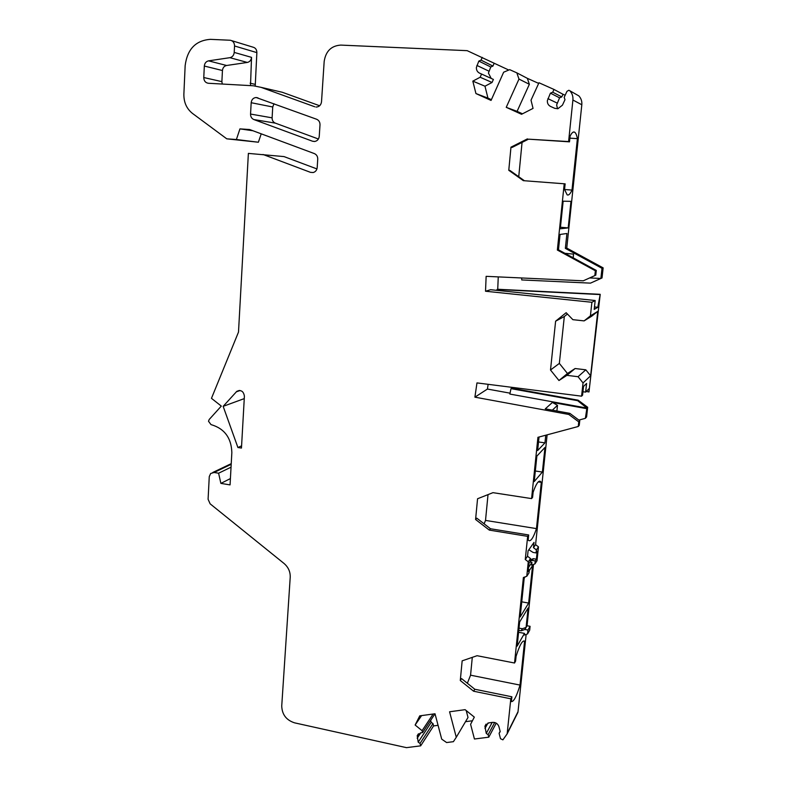 <?xml version="1.0" encoding="UTF-8"?>
<svg xmlns="http://www.w3.org/2000/svg" width="787" height="787" viewBox="0 0 787 787"><rect width="100%" height="100%" fill="white"/><g stroke="black" fill="none" stroke-linecap="round" stroke-linejoin="round"><path stroke-width="1.18" d="M564.554 189.51L571.992 190.08C570.231 194.005 568.607 195.599 567.142 194.842L564.554 189.5L565.145 183.853L523.355 180.666L508.776 170.297L509.927 170.445L524.398 180.744M247.325 62.439L226.587 65.488C224.147 66.059 222.77 67.731 222.446 70.515L221.885 81.632L203.774 77.539L204.325 66.049C204.65 63.176 206.066 61.445 208.565 60.855L229.883 57.677L247.325 62.439C249.794 61.868 251.201 60.176 251.535 57.362L250.502 85.616M231.624 40.629L252.863 47.122C255.47 47.771 256.798 49.601 256.867 52.621L255.224 85.94M256.867 52.621L234.546 45.98L234.211 52.414C233.867 55.326 232.421 57.077 229.883 57.677M315.99 107.042L316.492 107.052C319.384 106.688 321.057 104.927 321.519 101.769L324.175 61.435C325.769 51.175 331.317 45.725 340.801 45.095L467.183 50.663L508.786 70.043M473.617 691.222L460.287 680.519L461.546 678.591L474.827 689.255L473.617 691.222L510.812 698.807L507.153 733.878L502.893 739.849L500.502 738.718L499.106 733.317L500.217 731.635L498.928 726.676C497.837 723.706 495.741 722.269 492.642 722.368L488.658 722.889L484.92 726.244L486.268 733.425L488.137 734.714L488.786 737.183L496.233 723.155M499.106 733.317L500.129 731.31M567.466 373.491L558.957 380.514L550.507 369.998L559.35 363.407L567.466 373.491L575.11 368.523L566.896 375.35L558.957 380.514M594.834 275.598L583.265 280.811L594.834 275.598L595.365 270.767L596.3 270.423L595.769 275.224M313.167 172.54L310.511 172.353L313.256 172.52C315.567 171.802 316.876 170.149 317.191 167.552L317.741 159.171C317.761 156.475 316.64 154.616 314.347 153.583L249.695 129.54L239.946 128.881L252.981 130.76M586.266 391.464L588.971 391.946L589.178 388.542L585.636 392.103L586.59 383.456L583.541 386.397L582.567 395.182L581.583 396.176L583.039 382.935L590.624 375.773L585.813 369.811L578.032 376.707L566.896 375.35M583.039 382.935L578.032 376.707M435.014 713.77L419.756 715.845L415.133 725.024L422.078 730.68L422.58 732.569L435.014 713.77L441.714 739.141L446.613 742.544L453.401 741.679L456.273 737.271L468.009 717.449L466.209 710.553M239.317 390.45L236.838 391.316C241.038 389.624 243.557 391.237 244.403 396.166L241.461 448.059L237.91 447.518L223.154 406.348L244.265 398.615M237.91 447.518L241.589 445.845M314.77 106.776L261.018 87.337L253.414 85.783L208.319 83.265C205.417 82.773 203.902 80.864 203.774 77.539M319.64 105.753L282.267 92.266L261.018 87.337M239.946 128.881L236.395 139.515L226.784 138.837L192.5 113.436C186.627 108.744 183.755 102.33 183.873 94.174L185.152 65.626C187.306 49.168 195.737 40.403 210.454 39.35L230.375 40.255C233.08 40.924 234.467 42.832 234.546 45.98M508.776 170.297L510.97 147.159L512.121 147.425L528.5 139.171L569.503 141.847L568.598 141.562L572.906 100.018C573.211 96.388 572.179 93.299 569.808 90.741L568.873 90.259L566.965 91.341L564.181 97.342L564.987 99.693L562.439 105.173L557.914 108.704L554.707 108.311L550.556 106.442C548.293 105.261 547.221 103.333 547.349 100.657L550.418 93.161L559.567 97.824L556.616 104.996L557.55 108.754M475.584 519.489L476.814 518.18L490.488 528.756L489.317 530.104L475.584 519.489L477.561 498.751L492.957 492.662L531.579 498.594L532.592 497.354L533.124 492.229C536.036 483.975 538.465 480.355 540.394 481.339L541.308 482.362L536.459 528.608L485.52 520.414L484.113 523.817M488.786 737.183L474.443 739.013L470.596 724.296L474.325 717.114L465.107 709.667L449.574 711.782L456.273 737.271M509.838 394.061L586.935 408.079L585.361 418.34L586.6 416.923L587.673 407.263L586.935 408.079L577.628 400.672L511.009 388.64L509.838 394.061M601.337 278.264L590.486 283.133L602.025 277.959L600.875 278.46L601.996 268.308L565.361 248.367L566.915 233.503L560.069 234.447L558.475 249.804L557.353 250.04L564.22 183.755M488.137 734.714L494.679 722.496M568.194 227.905L560.295 228.781L563.158 201.197L570.978 201.354L568.194 227.905L560.452 227.236M578.111 95.473L578.858 95.896C581.121 98.345 582.114 101.297 581.819 104.76L572.906 100.018M602.025 277.959L603.147 267.875L566.758 248.082L581.819 104.76M498.26 276.886L497.728 289.272L600.215 294.318L588.971 391.946M510.035 393.166L487.428 389.053L488.127 384.322M511.009 388.64L511.648 388.188L578.111 400.18L587.673 407.263M547.122 434.847L535.583 544.634L538.475 546.867L537.009 560.747L534.914 563.925L531.648 565.125L531.933 562.4L529.897 562.056M533.497 564.446L527.054 625.754L530.084 626.314L529.681 630.19L527.546 633.938L527.949 630.043L524.899 629.472L521.142 630.781L518.781 630.338M526.149 634.43L518.023 711.664L515.377 716.957M316.935 168.93L284.028 156.593L248.377 153.396L238.5 332.084L211.467 398.33L221.304 406.092L209.214 419.471L208.506 421.252L211.005 424.596C224.403 428.512 231.348 437.838 231.85 452.555L230.06 484.89L220.881 483.395L218.599 473.213L214.084 472.485L210.68 473.479L209.263 476.617L208.093 499.283L210.139 503.837L283.999 563.433C288.317 567.152 290.393 571.756 290.216 577.255L281.736 705.959C282.012 714.537 286.301 720.164 294.604 722.85L406.466 747.65L420.661 745.85L420.022 743.43L432.978 723.587L431.217 722.368L430.676 720.321M261.225 133.829L258.382 142.231L226.784 138.837M273.994 103.727L272.735 106.983L251.181 102.713C251.614 99.536 253.266 97.795 256.149 97.509L316.59 119.24C318.892 120.254 320.024 122.123 320.004 124.848L319.247 136.328C318.873 139.181 317.387 140.903 314.8 141.473L312.537 141.227L253.886 119.565C251.663 118.571 250.551 116.732 250.551 114.056L251.181 102.713M318.41 139.004L275.312 123.126C273.168 122.172 272.095 120.411 272.105 117.843L272.735 106.983M530.507 558.554L527.516 556.242L525.263 559.488L528.274 561.82L530.507 558.554L530.192 561.623L528.972 563.423L528.116 571.647L529.336 569.818L528.323 569.64M538.524 441.96L544.958 442.865L537.629 450.548L539.036 437.021M438.064 725.319L433.588 725.919L432.978 723.587M596.3 270.423L558.475 249.804M595.365 270.767L557.353 250.04M550.418 93.161L552.73 92.217L553.999 89.462L538.967 82.753L531.018 100.185L533.045 108.39L521.545 114.292L506.238 107.327L518.977 79.074L516.843 72.857L509.681 69.659L503.65 72.207L491.058 100.431L475.938 93.555L472.82 81.14L480.159 77.244L481.565 74.047L493.4 79.418L492.042 82.478L484.979 86.206L487.95 98.109L491.393 99.674M481.565 74.047L479.549 73.142C477.345 71.991 476.283 70.092 476.391 67.436L478.821 61.081L490.773 66.993L488.432 73.073L491.216 78.434M490.488 528.756L528.687 534.963L528.156 540.03L528.775 540.59C530.92 541.515 533.488 537.521 536.459 528.608M528.854 549.739L533.055 552.425L536.075 552.927L536.39 549.916L533.478 547.673L534.029 542.391L528.087 550.831L527.516 556.242M578.248 426.485L578.76 421.871L579.753 420.75L579.252 425.334L578.248 426.485L537.934 437.316L531.579 498.594M538.259 481.91L541.308 482.362M488.019 494.62L485.52 520.414M578.76 421.871L568.804 414.464L474.895 397.16L476.971 382.905L581.583 396.176M474.895 397.16L487.428 389.053M536.075 552.927L537.216 551.234L536.38 559.203L533.37 558.691L530.389 559.744M431.217 722.368L418.202 742.161L417.218 735.648L420.661 732.825L422.58 732.569M521.742 601.829L528.638 603.068L520.177 616.949L524.191 578.278L525.116 576.881M529.248 570.644L532.573 565.627L528.638 603.068M569.503 141.847L570.103 136.121C571.775 132.757 573.27 131.439 574.599 132.167C575.759 132.855 576.694 135.01 577.392 138.64L571.992 190.08M566.758 248.082L565.361 248.367M542.391 472.043L534.235 481.546L536.872 456.096L544.978 447.429L542.391 472.043L535.327 471M433.588 725.919L420.661 745.85M236.838 391.316L223.154 406.348M478.821 61.081L481.054 60.127L492.918 66.078L490.773 66.993M585.636 392.103L582.951 391.759M552.73 92.217L561.79 96.919L559.567 97.824M553.999 89.462L563.01 94.283L561.79 96.919M310.511 172.353L263.035 154.478M534.914 563.925L535.229 560.924L536.38 559.203M538.475 546.867L536.39 549.916M579.753 420.75L569.857 413.372L568.804 414.464M585.361 418.34L578.878 420.091M569.857 413.372L545.283 408.856L552.425 402.432L586.443 408.62M590.624 375.773L597.776 311.367L591.716 316.197L584.111 320.889L572.867 319.67L566.148 312.695L555.612 321.194L550.507 369.998M567.427 314.023L564.318 316.522L559.35 363.407M585.813 369.811L575.11 368.523M569.886 138.158L577.392 138.64M221.885 81.632L222.268 84.042M527.054 625.754L524.899 629.472M530.084 626.314L527.949 630.043M519.017 628.124L522.332 628.744L526.08 627.436L528.126 607.967L519.646 621.996L517.148 646.127L524.486 633.387L524.309 635.06L527.546 633.938M518.977 79.074L529.366 84.288L517.089 111.351L522.489 113.81M516.843 72.857L527.329 78.326L529.366 84.288M597.776 311.367L590.407 315.862L584.111 320.889M564.318 316.522L555.612 321.194M603.147 267.875L601.996 268.308M563.01 94.283L565.155 95.247M528.559 567.437L531.933 562.4M522.056 142.417L518.741 176.721M522.332 628.744L521.142 630.781M527.329 78.326L538.672 83.402M528.687 534.963L527.664 536.36L525.263 559.488M535.583 544.634L533.478 547.673M544.958 442.865L545.765 435.211M568.598 141.562L528.5 139.171M506.238 107.327L517.089 111.351M521.692 277.968L521.742 279.936L590.486 283.133M475.938 93.555L487.95 98.109M472.82 81.14L484.979 86.206M494.079 63.462L492.918 66.078M552.346 410.155L557.491 405.335L556.891 410.991M535.229 560.924L532.209 560.413L530.241 561.151M467.36 683.264L470.567 675.187L472.289 657.361M470.567 675.187L520.03 685.083L524.575 641.11C522.45 640.106 519.627 645.153 516.095 656.25L515.583 661.119L514.531 663.008L477.079 655.709L462.156 660.844L460.287 680.519M523.739 640.972L524.644 641.149M480.159 77.244L492.042 82.478M510.812 698.807L511.884 696.79L474.827 689.255M528.274 561.82L526.769 576.281L523.394 577.51L514.531 663.008M511.884 696.79L511.383 701.591C513.744 701.827 516.626 696.328 520.03 685.083M422.078 730.68L433.155 714.016M418.202 742.161L420.022 743.43M527.664 536.36L489.317 530.104M590.407 315.862L591.903 302.277L595.179 300.506L594.195 309.409L597.795 307.294L600.215 294.318M595.179 300.506L490.606 289.714L485.52 291.239L591.903 302.277M485.52 291.239L486.14 276.335L583.265 280.811M527.418 138.876L510.97 147.159M481.054 60.127L482.254 57.402M236.395 139.515L258.382 142.231M524.486 633.387L518.584 632.286M578.111 400.18L577.628 400.672M552.425 402.432L557.491 405.335M231.034 467.183L218.599 473.213M220.881 483.395L230.404 478.585M529.336 569.818L529.012 572.877L526.769 576.281M573.172 257.811L573.566 254.112L564.928 253.316M600.875 278.46L589.719 277.949M415.133 725.024L421.596 715.59M486.268 733.425L492.2 722.417M465.501 721.689L472.426 720.764M532.209 560.413L533.37 558.691M573.113 257.782L573.566 254.112M599.773 294.545L497.05 289.478L496.941 290.364M594.47 306.94L597.795 307.294M497.728 289.272L497.05 289.478M255.096 84.357L250.118 83.186M251.535 57.362L234.211 52.414M550.556 106.442L554.933 108.399M222.446 70.515L204.325 66.049M240.114 390.509L236.248 391.857M208.565 60.855L226.587 65.488M569.808 90.741L578.858 95.896M314.505 141.503L312.537 141.227M275.312 123.126L253.886 119.565M518.023 711.664L507.251 733.218M476.902 65.439L488.924 71.164M272.105 117.843L250.551 114.056M547.9 98.641L557.147 103.067M417.179 738.285L420.829 732.805M231.201 464.281L214.084 472.485M484.979 728.487L487.96 723.027M531.127 559.527L530.281 560.777M418.468 733.769L417.218 735.648M573.3 132.078L574.599 132.167M517.935 712.304L507.153 733.878M486.091 724.099L484.92 726.244M257.979 97.893L256.149 97.509M539.439 481.201L540.394 481.339M231.23 463.661L212.775 472.475M523.808 640.962L524.575 641.11"/></g></svg>
